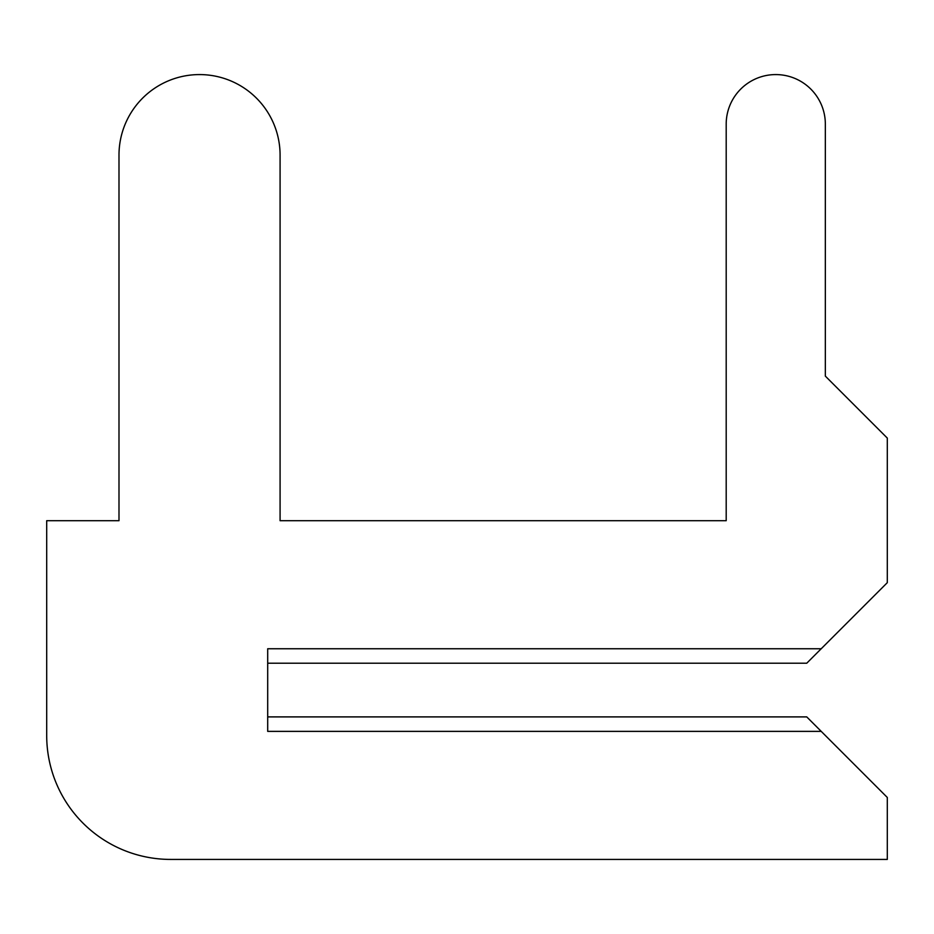 <?xml version="1.0" encoding="UTF-8"?>
<svg xmlns="http://www.w3.org/2000/svg" width="934" height="934" viewBox="0 0 934 934"><rect width="100%" height="100%" fill="white"/><g stroke="black" fill="none" stroke-linecap="round" stroke-linejoin="round"><path stroke-width="0.7" stroke-dasharray="4.67 3.5" d="M806.754 716.903L267.696 716.903L267.696 731.369L267.696 648.756L267.696 663.21L267.696 648.756L267.696 663.21L267.696 648.756L267.696 663.21L267.696 648.756L267.696 663.21L267.696 648.756L267.696 663.21L267.696 648.756L267.696 663.21L267.696 648.756L267.696 663.21L267.696 648.756L267.696 663.21L267.696 648.756L267.696 663.21L267.696 648.756L267.696 663.21L267.696 648.756L267.696 663.21L267.696 648.756L267.696 663.21L267.696 648.756L267.696 663.21L267.696 648.756L267.696 663.21L267.696 648.756L267.696 663.21L267.696 648.756L267.696 663.21L267.696 648.756L267.696 663.21L267.696 648.756L267.696 663.21L267.696 648.756L267.696 663.21L267.696 648.756L267.696 663.21L267.696 648.756L267.696 663.21L267.696 648.756L267.696 663.21L267.696 648.756L267.696 663.21L267.696 648.756L267.696 663.21L267.696 648.756L267.696 663.21L267.696 648.756L267.696 663.21L267.696 648.756L267.696 663.21L267.696 648.756L267.696 663.21L267.696 648.756L267.696 663.21L267.696 648.756L267.696 663.21L267.696 648.756L267.696 663.21L267.696 648.756L267.696 663.21L267.696 648.756L267.696 663.21L267.696 648.756L267.696 663.21L267.696 648.756L267.696 663.21L267.696 648.756L267.696 663.21L267.696 648.756L267.696 663.21L267.696 648.756L267.696 663.21L267.696 648.756L267.696 663.21L267.696 648.756L267.696 663.21L267.696 648.756L267.696 663.21L267.696 648.756L267.696 663.21L267.696 648.756L267.696 663.21L267.696 648.756L267.696 663.21L267.696 648.756L267.696 663.21L267.696 648.756L821.208 648.756L887.3 582.664L887.3 438.081L825.341 376.122L825.341 124.152A49.572 49.572 0 0 0 775.769 74.58A49.572 49.572 0 0 0 726.197 124.152L726.197 520.705L280.083 520.705L280.083 155.126A80.546 80.546 0 0 0 199.537 74.58A80.546 80.546 0 0 0 118.992 155.126L118.992 520.705L46.7 520.705L46.7 735.502A123.918 123.918 0 0 0 170.618 859.42L887.3 859.42L887.3 797.461L806.754 716.903L267.696 716.903L267.696 731.369L821.208 731.369L806.754 716.903L821.208 731.369L806.754 716.903L267.696 716.903L267.696 731.369L821.208 731.369L806.754 716.903L267.696 716.903L267.696 731.369L267.696 648.756L821.208 648.756L806.754 663.21L267.696 663.21L267.696 648.756L821.208 648.756L887.3 582.664L887.3 438.081L825.341 376.122L825.341 124.152A49.572 49.572 0 0 0 775.769 74.58A49.572 49.572 0 0 0 726.197 124.152L726.197 520.705L280.083 520.705L280.083 155.126A80.546 80.546 0 0 0 199.537 74.58A80.546 80.546 0 0 0 118.992 155.126L118.992 520.705L46.7 520.705L46.7 735.502A123.918 123.918 0 0 0 170.618 859.42L887.3 859.42L887.3 797.461L806.754 716.903L821.208 731.369L806.754 716.903L267.696 716.903L267.696 731.369L821.208 731.369L806.754 716.903L267.696 716.903L267.696 731.369L821.208 731.369L806.754 716.903L821.208 731.369L806.754 716.903L267.696 716.903L267.696 731.369L267.696 648.756L821.208 648.756L887.3 582.664L887.3 438.081L825.341 376.122L825.341 124.152A49.572 49.572 0 0 0 775.769 74.58A49.572 49.572 0 0 0 726.197 124.152L726.197 520.705L280.083 520.705L280.083 155.126A80.546 80.546 0 0 0 199.537 74.58A80.546 80.546 0 0 0 118.992 155.126L118.992 520.705L46.7 520.705L46.7 735.502A123.918 123.918 0 0 0 170.618 859.42L887.3 859.42L887.3 797.461L806.754 716.903L267.696 716.903L267.696 731.369L821.208 731.369L806.754 716.903L821.208 731.369L806.754 716.903L267.696 716.903L267.696 731.369L821.208 731.369L806.754 716.903L267.696 716.903L267.696 731.369L267.696 648.756L821.208 648.756L806.754 663.21L267.696 663.21L267.696 648.756L821.208 648.756L887.3 582.664L887.3 438.081L825.341 376.122L825.341 124.152A49.572 49.572 0 0 0 775.769 74.58A49.572 49.572 0 0 0 726.197 124.152L726.197 520.705L280.083 520.705L280.083 155.126A80.546 80.546 0 0 0 199.537 74.58A80.546 80.546 0 0 0 118.992 155.126L118.992 520.705L46.7 520.705L46.7 735.502A123.918 123.918 0 0 0 170.618 859.42L887.3 859.42L887.3 797.461L806.754 716.903L821.208 731.369L806.754 716.903L267.696 716.903L267.696 731.369L821.208 731.369L806.754 716.903L267.696 716.903L267.696 731.369L821.208 731.369L806.754 716.903L821.208 731.369L806.754 716.903L267.696 716.903L267.696 731.369L267.696 648.756L821.208 648.756L887.3 582.664L887.3 438.081L825.341 376.122L825.341 124.152A49.572 49.572 0 0 0 775.769 74.58A49.572 49.572 0 0 0 726.197 124.152L726.197 520.705L280.083 520.705L280.083 155.126A80.546 80.546 0 0 0 199.537 74.58A80.546 80.546 0 0 0 118.992 155.126L118.992 520.705L46.7 520.705L46.7 735.502A123.918 123.918 0 0 0 170.618 859.42L887.3 859.42L887.3 797.461L806.754 716.903L267.696 716.903L267.696 731.369L821.208 731.369L806.754 716.903L821.208 731.369L806.754 716.903L267.696 716.903L267.696 731.369L821.208 731.369L806.754 716.903L267.696 716.903L267.696 731.369L267.696 648.756L821.208 648.756L806.754 663.21L887.3 582.664L887.3 438.081L825.341 376.122L825.341 124.152A49.572 49.572 0 0 0 775.769 74.58A49.572 49.572 0 0 0 726.197 124.152L726.197 520.705L280.083 520.705L280.083 155.126A80.546 80.546 0 0 0 199.537 74.58A80.546 80.546 0 0 0 118.992 155.126L118.992 520.705L46.7 520.705L46.7 735.502A123.918 123.918 0 0 0 170.618 859.42L887.3 859.42L887.3 797.461L806.754 716.903L821.208 731.369L806.754 716.903L267.696 716.903L267.696 731.369L821.208 731.369L806.754 716.903L267.696 716.903L267.696 731.369L821.208 731.369L806.754 716.903L821.208 731.369L806.754 716.903L267.696 716.903L267.696 731.369L267.696 648.756L821.208 648.756L887.3 582.664L887.3 438.081L825.341 376.122L825.341 124.152A49.572 49.572 0 0 0 775.769 74.58A49.572 49.572 0 0 0 726.197 124.152L726.197 520.705L280.083 520.705L280.083 155.126A80.546 80.546 0 0 0 199.537 74.58A80.546 80.546 0 0 0 118.992 155.126L118.992 520.705L46.7 520.705L46.7 735.502A123.918 123.918 0 0 0 170.618 859.42L887.3 859.42L887.3 797.461L806.754 716.903L267.696 716.903L267.696 731.369L821.208 731.369L806.754 716.903L821.208 731.369L806.754 716.903L267.696 716.903L267.696 731.369L821.208 731.369L806.754 716.903L267.696 716.903L267.696 731.369L267.696 648.756L821.208 648.756L806.754 663.21L267.696 663.21L267.696 648.756L821.208 648.756L887.3 582.664L887.3 438.081L825.341 376.122L825.341 124.152A49.572 49.572 0 0 0 775.769 74.58A49.572 49.572 0 0 0 726.197 124.152L726.197 520.705L280.083 520.705L280.083 155.126A80.546 80.546 0 0 0 199.537 74.58A80.546 80.546 0 0 0 118.992 155.126L118.992 520.705L46.7 520.705L46.7 735.502A123.918 123.918 0 0 0 170.618 859.42L887.3 859.42L887.3 797.461L806.754 716.903L821.208 731.369L806.754 716.903L267.696 716.903L267.696 731.369L821.208 731.369L806.754 716.903L267.696 716.903L267.696 731.369L821.208 731.369L806.754 716.903L821.208 731.369L806.754 716.903L267.696 716.903L267.696 731.369L267.696 648.756L821.208 648.756L887.3 582.664L887.3 438.081L825.341 376.122L825.341 124.152A49.572 49.572 0 0 0 775.769 74.58A49.572 49.572 0 0 0 726.197 124.152L726.197 520.705L280.083 520.705L280.083 155.126A80.546 80.546 0 0 0 199.537 74.58A80.546 80.546 0 0 0 118.992 155.126L118.992 520.705L46.7 520.705L46.7 735.502A123.918 123.918 0 0 0 170.618 859.42L887.3 859.42L887.3 797.461L806.754 716.903L267.696 716.903L267.696 731.369L821.208 731.369L806.754 716.903L821.208 731.369L806.754 716.903L267.696 716.903L267.696 731.369L821.208 731.369L806.754 716.903L267.696 716.903L267.696 731.369L267.696 648.756L821.208 648.756L806.754 663.21L267.696 663.21L267.696 648.756L821.208 648.756L887.3 582.664L887.3 438.081L825.341 376.122L825.341 124.152A49.572 49.572 0 0 0 775.769 74.58A49.572 49.572 0 0 0 726.197 124.152L726.197 520.705L280.083 520.705L280.083 155.126A80.546 80.546 0 0 0 199.537 74.58A80.546 80.546 0 0 0 118.992 155.126L118.992 520.705L46.7 520.705L46.7 735.502A123.918 123.918 0 0 0 170.618 859.42L887.3 859.42L887.3 797.461L806.754 716.903L821.208 731.369L806.754 716.903L267.696 716.903L267.696 731.369L821.208 731.369L806.754 716.903L267.696 716.903L267.696 731.369L821.208 731.369L806.754 716.903L887.3 797.461L821.208 731.369L887.3 797.461L821.208 731.369L887.3 797.461L821.208 731.369L887.3 797.461L821.208 731.369L887.3 797.461L821.208 731.369L887.3 797.461L821.208 731.369L267.696 731.369L267.696 648.756L821.208 648.756L887.3 582.664L887.3 438.081L825.341 376.122L825.341 124.152A49.572 49.572 0 0 0 775.769 74.58A49.572 49.572 0 0 0 726.197 124.152L726.197 520.705L280.083 520.705L280.083 155.126A80.546 80.546 0 0 0 199.537 74.58A80.546 80.546 0 0 0 118.992 155.126L118.992 520.705L46.7 520.705L46.7 735.502A123.918 123.918 0 0 0 170.618 859.42L887.3 859.42L887.3 797.461L821.208 731.369L267.696 731.369L267.696 648.756L821.208 648.756L806.754 663.21L887.3 582.664L887.3 438.081L825.341 376.122L825.341 124.152A49.572 49.572 0 0 0 775.769 74.58A49.572 49.572 0 0 0 726.197 124.152L726.197 520.705L280.083 520.705L280.083 155.126A80.546 80.546 0 0 0 199.537 74.58A80.546 80.546 0 0 0 118.992 155.126L118.992 520.705L46.7 520.705L46.7 735.502A123.918 123.918 0 0 0 170.618 859.42L887.3 859.42L887.3 797.461L821.208 731.369L267.696 731.369L821.208 731.369L887.3 797.461L821.208 731.369L267.696 731.369L267.696 648.756L821.208 648.756L887.3 582.664L887.3 438.081L825.341 376.122L825.341 124.152A49.572 49.572 0 0 0 775.769 74.58A49.572 49.572 0 0 0 726.197 124.152L726.197 520.705L280.083 520.705L280.083 155.126A80.546 80.546 0 0 0 199.537 74.58A80.546 80.546 0 0 0 118.992 155.126L118.992 520.705L46.7 520.705L46.7 735.502A123.918 123.918 0 0 0 170.618 859.42L887.3 859.42L887.3 797.461L821.208 731.369L267.696 731.369L267.696 648.756L821.208 648.756L806.754 663.21L267.696 663.21L267.696 648.756L821.208 648.756L887.3 582.664L887.3 438.081L825.341 376.122L825.341 124.152A49.572 49.572 0 0 0 775.769 74.58A49.572 49.572 0 0 0 726.197 124.152L726.197 520.705L280.083 520.705L280.083 155.126A80.546 80.546 0 0 0 199.537 74.58A80.546 80.546 0 0 0 118.992 155.126L118.992 520.705L46.7 520.705L46.7 735.502A123.918 123.918 0 0 0 170.618 859.42L887.3 859.42L887.3 797.461L821.208 731.369L267.696 731.369L821.208 731.369L887.3 797.461L821.208 731.369L267.696 731.369L267.696 648.756L821.208 648.756L887.3 582.664L887.3 438.081L825.341 376.122L825.341 124.152A49.572 49.572 0 0 0 775.769 74.58A49.572 49.572 0 0 0 726.197 124.152L726.197 520.705L280.083 520.705L280.083 155.126A80.546 80.546 0 0 0 199.537 74.58A80.546 80.546 0 0 0 118.992 155.126L118.992 520.705L46.7 520.705L46.7 735.502A123.918 123.918 0 0 0 170.618 859.42L887.3 859.42L887.3 797.461L821.208 731.369L267.696 731.369L267.696 716.903L806.754 716.903L267.696 716.903L267.696 731.369L267.696 648.756L821.208 648.756L806.754 663.21L267.696 663.21L267.696 648.756L821.208 648.756L887.3 582.664L887.3 438.081L825.341 376.122L825.341 124.152A49.572 49.572 0 0 0 775.769 74.58A49.572 49.572 0 0 0 726.197 124.152L726.197 520.705L280.083 520.705L280.083 155.126A80.546 80.546 0 0 0 199.537 74.58A80.546 80.546 0 0 0 118.992 155.126L118.992 520.705L46.7 520.705L46.7 735.502A123.918 123.918 0 0 0 170.618 859.42L887.3 859.42L887.3 797.461L806.754 716.903L267.696 716.903L267.696 731.369L821.208 731.369L267.696 731.369L267.696 648.756L821.208 648.756L887.3 582.664L887.3 438.081L825.341 376.122L825.341 124.152A49.572 49.572 0 0 0 775.769 74.58A49.572 49.572 0 0 0 726.197 124.152L726.197 520.705L280.083 520.705L280.083 155.126A80.546 80.546 0 0 0 199.537 74.58A80.546 80.546 0 0 0 118.992 155.126L118.992 520.705L46.7 520.705L46.7 735.502A123.918 123.918 0 0 0 170.618 859.42L887.3 859.42L887.3 797.461L806.754 716.903L267.696 716.903L267.696 731.369L821.208 731.369L267.696 731.369L267.696 716.903L806.754 716.903L267.696 716.903L267.696 731.369L267.696 648.756L821.208 648.756L806.754 663.21L887.3 582.664L887.3 438.081L825.341 376.122L825.341 124.152A49.572 49.572 0 0 0 775.769 74.58A49.572 49.572 0 0 0 726.197 124.152L726.197 520.705L280.083 520.705L280.083 155.126A80.546 80.546 0 0 0 199.537 74.58A80.546 80.546 0 0 0 118.992 155.126L118.992 520.705L46.7 520.705L46.7 735.502A123.918 123.918 0 0 0 170.618 859.42L887.3 859.42L887.3 797.461L806.754 716.903L267.696 716.903L267.696 731.369L821.208 731.369L267.696 731.369L267.696 648.756L821.208 648.756L887.3 582.664L887.3 438.081L825.341 376.122L825.341 124.152A49.572 49.572 0 0 0 775.769 74.58A49.572 49.572 0 0 0 726.197 124.152L726.197 520.705L280.083 520.705L280.083 155.126A80.546 80.546 0 0 0 199.537 74.58A80.546 80.546 0 0 0 118.992 155.126L118.992 520.705L46.7 520.705L46.7 735.502A123.918 123.918 0 0 0 170.618 859.42L887.3 859.42L887.3 797.461L806.754 716.903L267.696 716.903L267.696 731.369L821.208 731.369L267.696 731.369L267.696 716.903L806.754 716.903L267.696 716.903L267.696 731.369L267.696 648.756L821.208 648.756L806.754 663.21L267.696 663.21L267.696 648.756L821.208 648.756L887.3 582.664L887.3 438.081L825.341 376.122L825.341 124.152A49.572 49.572 0 0 0 775.769 74.58A49.572 49.572 0 0 0 726.197 124.152L726.197 520.705L280.083 520.705L280.083 155.126A80.546 80.546 0 0 0 199.537 74.58A80.546 80.546 0 0 0 118.992 155.126L118.992 520.705L46.7 520.705L46.7 735.502A123.918 123.918 0 0 0 170.618 859.42L887.3 859.42L887.3 797.461L806.754 716.903L267.696 716.903L267.696 731.369L821.208 731.369L267.696 731.369L267.696 648.756L821.208 648.756L887.3 582.664L887.3 438.081L825.341 376.122L825.341 124.152A49.572 49.572 0 0 0 775.769 74.58A49.572 49.572 0 0 0 726.197 124.152L726.197 520.705L280.083 520.705L280.083 155.126A80.546 80.546 0 0 0 199.537 74.58A80.546 80.546 0 0 0 118.992 155.126L118.992 520.705L46.7 520.705L46.7 735.502A123.918 123.918 0 0 0 170.618 859.42L887.3 859.42L887.3 797.461L806.754 716.903L267.696 716.903L267.696 731.369L821.208 731.369L267.696 731.369L267.696 716.903L806.754 716.903L267.696 716.903L267.696 731.369L267.696 648.756L821.208 648.756L806.754 663.21L267.696 663.21L267.696 648.756L821.208 648.756L887.3 582.664L887.3 438.081L825.341 376.122L825.341 124.152A49.572 49.572 0 0 0 775.769 74.58A49.572 49.572 0 0 0 726.197 124.152L726.197 520.705L280.083 520.705L280.083 155.126A80.546 80.546 0 0 0 199.537 74.58A80.546 80.546 0 0 0 118.992 155.126L118.992 520.705L46.7 520.705L46.7 735.502A123.918 123.918 0 0 0 170.618 859.42L887.3 859.42L887.3 797.461L806.754 716.903L267.696 716.903L267.696 731.369L821.208 731.369L267.696 731.369L267.696 648.756L821.208 648.756L887.3 582.664L887.3 438.081L825.341 376.122L825.341 124.152A49.572 49.572 0 0 0 775.769 74.58A49.572 49.572 0 0 0 726.197 124.152L726.197 520.705L280.083 520.705L280.083 155.126A80.546 80.546 0 0 0 199.537 74.58A80.546 80.546 0 0 0 118.992 155.126L118.992 520.705L46.7 520.705L46.7 735.502A123.918 123.918 0 0 0 170.618 859.42L887.3 859.42L887.3 797.461L806.754 716.903L267.696 716.903L267.696 731.369L821.208 731.369L267.696 731.369L267.696 716.903L806.754 716.903L267.696 716.903L267.696 731.369L267.696 648.756L821.208 648.756L806.754 663.21L887.3 582.664L887.3 438.081L825.341 376.122L825.341 124.152A49.572 49.572 0 0 0 775.769 74.58A49.572 49.572 0 0 0 726.197 124.152L726.197 520.705L280.083 520.705L280.083 155.126A80.546 80.546 0 0 0 199.537 74.58A80.546 80.546 0 0 0 118.992 155.126L118.992 520.705L46.7 520.705L46.7 735.502A123.918 123.918 0 0 0 170.618 859.42L887.3 859.42L887.3 797.461L806.754 716.903L267.696 716.903L267.696 731.369L821.208 731.369L267.696 731.369L267.696 648.756L821.208 648.756L887.3 582.664L887.3 438.081L825.341 376.122L825.341 124.152A49.572 49.572 0 0 0 775.769 74.58A49.572 49.572 0 0 0 726.197 124.152L726.197 520.705L280.083 520.705L280.083 155.126A80.546 80.546 0 0 0 199.537 74.58A80.546 80.546 0 0 0 118.992 155.126L118.992 520.705L46.7 520.705L46.7 735.502A123.918 123.918 0 0 0 170.618 859.42L887.3 859.42L887.3 797.461L806.754 716.903L267.696 716.903L267.696 731.369L821.208 731.369L267.696 731.369L267.696 716.903L806.754 716.903L267.696 716.903L267.696 731.369L267.696 648.756L821.208 648.756L806.754 663.21L267.696 663.21L267.696 648.756L821.208 648.756L887.3 582.664L887.3 438.081L825.341 376.122L825.341 124.152A49.572 49.572 0 0 0 775.769 74.58A49.572 49.572 0 0 0 726.197 124.152L726.197 520.705L280.083 520.705L280.083 155.126A80.546 80.546 0 0 0 199.537 74.58A80.546 80.546 0 0 0 118.992 155.126L118.992 520.705L46.7 520.705L46.7 735.502A123.918 123.918 0 0 0 170.618 859.42L887.3 859.42L887.3 797.461L806.754 716.903L267.696 716.903L267.696 731.369L821.208 731.369L267.696 731.369L267.696 648.756L821.208 648.756L887.3 582.664L887.3 438.081L825.341 376.122L825.341 124.152A49.572 49.572 0 0 0 775.769 74.58A49.572 49.572 0 0 0 726.197 124.152L726.197 520.705L280.083 520.705L280.083 155.126A80.546 80.546 0 0 0 199.537 74.58A80.546 80.546 0 0 0 118.992 155.126L118.992 520.705L46.7 520.705L46.7 735.502A123.918 123.918 0 0 0 170.618 859.42L887.3 859.42L887.3 797.461L806.754 716.903L267.696 716.903L267.696 731.369L821.208 731.369L267.696 731.369L267.696 716.903L806.754 716.903L267.696 716.903L267.696 731.369L267.696 648.756L821.208 648.756L806.754 663.21L267.696 663.21L267.696 648.756L821.208 648.756L887.3 582.664L887.3 438.081L825.341 376.122L825.341 124.152A49.572 49.572 0 0 0 775.769 74.58A49.572 49.572 0 0 0 726.197 124.152L726.197 520.705L280.083 520.705L280.083 155.126A80.546 80.546 0 0 0 199.537 74.58A80.546 80.546 0 0 0 118.992 155.126L118.992 520.705L46.7 520.705L46.7 735.502A123.918 123.918 0 0 0 170.618 859.42L887.3 859.42L887.3 797.461L806.754 716.903L267.696 716.903L267.696 731.369L821.208 731.369L267.696 731.369L267.696 648.756L821.208 648.756L887.3 582.664L887.3 438.081L825.341 376.122L825.341 124.152A49.572 49.572 0 0 0 775.769 74.58A49.572 49.572 0 0 0 726.197 124.152L726.197 520.705L280.083 520.705L280.083 155.126A80.546 80.546 0 0 0 199.537 74.58A80.546 80.546 0 0 0 118.992 155.126L118.992 520.705L46.7 520.705L46.7 735.502A123.918 123.918 0 0 0 170.618 859.42L887.3 859.42L887.3 797.461L806.754 716.903L267.696 716.903L267.696 731.369L821.208 731.369L267.696 731.369L267.696 716.903L806.754 716.903L267.696 716.903L267.696 731.369L267.696 648.756L821.208 648.756L806.754 663.21L887.3 582.664L887.3 438.081L825.341 376.122L825.341 124.152A49.572 49.572 0 0 0 775.769 74.58A49.572 49.572 0 0 0 726.197 124.152L726.197 520.705L280.083 520.705L280.083 155.126A80.546 80.546 0 0 0 199.537 74.58A80.546 80.546 0 0 0 118.992 155.126L118.992 520.705L46.7 520.705L46.7 735.502A123.918 123.918 0 0 0 170.618 859.42L887.3 859.42L887.3 797.461L806.754 716.903L267.696 716.903L267.696 731.369L821.208 731.369L267.696 731.369L267.696 648.756L821.208 648.756L887.3 582.664L887.3 438.081L825.341 376.122L825.341 124.152A49.572 49.572 0 0 0 775.769 74.58A49.572 49.572 0 0 0 726.197 124.152L726.197 520.705L280.083 520.705L280.083 155.126A80.546 80.546 0 0 0 199.537 74.58A80.546 80.546 0 0 0 118.992 155.126L118.992 520.705L46.7 520.705L46.7 735.502A123.918 123.918 0 0 0 170.618 859.42L887.3 859.42L887.3 797.461L806.754 716.903L267.696 716.903L267.696 731.369L821.208 731.369L267.696 731.369L267.696 716.903L806.754 716.903L267.696 716.903L267.696 731.369L267.696 648.756L821.208 648.756L806.754 663.21L267.696 663.21L267.696 648.756L821.208 648.756L887.3 582.664L887.3 438.081L825.341 376.122L825.341 124.152A49.572 49.572 0 0 0 775.769 74.58A49.572 49.572 0 0 0 726.197 124.152L726.197 520.705L280.083 520.705L280.083 155.126A80.546 80.546 0 0 0 199.537 74.58A80.546 80.546 0 0 0 118.992 155.126L118.992 520.705L46.7 520.705L46.7 735.502A123.918 123.918 0 0 0 170.618 859.42L887.3 859.42L887.3 797.461L806.754 716.903L267.696 716.903L267.696 731.369L821.208 731.369L267.696 731.369L267.696 648.756L821.208 648.756L887.3 582.664L887.3 438.081L825.341 376.122L825.341 124.152A49.572 49.572 0 0 0 775.769 74.58A49.572 49.572 0 0 0 726.197 124.152L726.197 520.705L280.083 520.705L280.083 155.126A80.546 80.546 0 0 0 199.537 74.58A80.546 80.546 0 0 0 118.992 155.126L118.992 520.705L46.7 520.705L46.7 735.502A123.918 123.918 0 0 0 170.618 859.42L887.3 859.42L887.3 797.461L806.754 716.903L267.696 716.903L267.696 731.369L821.208 731.369L267.696 731.369L267.696 716.903L806.754 716.903L267.696 716.903L267.696 731.369L267.696 648.756L821.208 648.756L806.754 663.21L267.696 663.21L267.696 648.756L821.208 648.756L887.3 582.664L887.3 438.081L825.341 376.122L825.341 124.152A49.572 49.572 0 0 0 775.769 74.58A49.572 49.572 0 0 0 726.197 124.152L726.197 520.705L280.083 520.705L280.083 155.126A80.546 80.546 0 0 0 199.537 74.58A80.546 80.546 0 0 0 118.992 155.126L118.992 520.705L46.7 520.705L46.7 735.502A123.918 123.918 0 0 0 170.618 859.42L887.3 859.42L887.3 797.461L806.754 716.903L267.696 716.903L267.696 731.369L821.208 731.369L267.696 731.369L267.696 648.756L821.208 648.756L887.3 582.664L887.3 438.081L825.341 376.122L825.341 124.152A49.572 49.572 0 0 0 775.769 74.58A49.572 49.572 0 0 0 726.197 124.152L726.197 520.705L280.083 520.705L280.083 155.126A80.546 80.546 0 0 0 199.537 74.58A80.546 80.546 0 0 0 118.992 155.126L118.992 520.705L46.7 520.705L46.7 735.502A123.918 123.918 0 0 0 170.618 859.42L887.3 859.42L887.3 797.461L806.754 716.903L267.696 716.903L267.696 731.369L821.208 731.369L267.696 731.369L267.696 716.903L806.754 716.903L267.696 716.903L267.696 731.369L267.696 648.756L821.208 648.756L806.754 663.21L887.3 582.664L887.3 438.081L825.341 376.122L825.341 124.152A49.572 49.572 0 0 0 775.769 74.58A49.572 49.572 0 0 0 726.197 124.152L726.197 520.705L280.083 520.705L280.083 155.126A80.546 80.546 0 0 0 199.537 74.58A80.546 80.546 0 0 0 118.992 155.126L118.992 520.705L46.7 520.705L46.7 735.502A123.918 123.918 0 0 0 170.618 859.42L887.3 859.42L887.3 797.461L806.754 716.903L267.696 716.903L267.696 731.369L821.208 731.369L267.696 731.369L267.696 648.756L821.208 648.756L887.3 582.664L887.3 438.081L825.341 376.122L825.341 124.152A49.572 49.572 0 0 0 775.769 74.58A49.572 49.572 0 0 0 726.197 124.152L726.197 520.705L280.083 520.705L280.083 155.126A80.546 80.546 0 0 0 199.537 74.58A80.546 80.546 0 0 0 118.992 155.126L118.992 520.705L46.7 520.705L46.7 735.502A123.918 123.918 0 0 0 170.618 859.42L887.3 859.42L887.3 797.461L806.754 716.903L267.696 716.903L267.696 731.369L821.208 731.369L267.696 731.369L267.696 716.903L806.754 716.903L267.696 716.903L267.696 731.369L267.696 648.756L821.208 648.756L806.754 663.21L267.696 663.21L267.696 648.756L821.208 648.756L887.3 582.664L887.3 438.081L825.341 376.122L825.341 124.152A49.572 49.572 0 0 0 775.769 74.58A49.572 49.572 0 0 0 726.197 124.152L726.197 520.705L280.083 520.705L280.083 155.126A80.546 80.546 0 0 0 199.537 74.58A80.546 80.546 0 0 0 118.992 155.126L118.992 520.705L46.7 520.705L46.7 735.502A123.918 123.918 0 0 0 170.618 859.42L887.3 859.42L887.3 797.461L806.754 716.903L267.696 716.903L267.696 731.369L821.208 731.369L267.696 731.369L267.696 648.756L821.208 648.756L887.3 582.664L887.3 438.081L825.341 376.122L825.341 124.152A49.572 49.572 0 0 0 775.769 74.58A49.572 49.572 0 0 0 726.197 124.152L726.197 520.705L280.083 520.705L280.083 155.126A80.546 80.546 0 0 0 199.537 74.58A80.546 80.546 0 0 0 118.992 155.126L118.992 520.705L46.7 520.705L46.7 735.502A123.918 123.918 0 0 0 170.618 859.42L887.3 859.42L887.3 797.461L806.754 716.903L267.696 716.903L267.696 731.369L821.208 731.369L267.696 731.369L267.696 716.903L806.754 716.903L267.696 716.903L267.696 731.369L267.696 648.756L821.208 648.756L806.754 663.21L267.696 663.21L267.696 648.756L821.208 648.756L887.3 582.664L887.3 438.081L825.341 376.122L825.341 124.152A49.572 49.572 0 0 0 775.769 74.58A49.572 49.572 0 0 0 726.197 124.152L726.197 520.705L280.083 520.705L280.083 155.126A80.546 80.546 0 0 0 199.537 74.58A80.546 80.546 0 0 0 118.992 155.126L118.992 520.705L46.7 520.705L46.7 735.502A123.918 123.918 0 0 0 170.618 859.42L887.3 859.42L887.3 797.461L806.754 716.903L267.696 716.903L267.696 731.369L821.208 731.369L267.696 731.369L267.696 648.756L821.208 648.756L887.3 582.664L887.3 438.081L825.341 376.122L825.341 124.152A49.572 49.572 0 0 0 775.769 74.58A49.572 49.572 0 0 0 726.197 124.152L726.197 520.705L280.083 520.705L280.083 155.126A80.546 80.546 0 0 0 199.537 74.58A80.546 80.546 0 0 0 118.992 155.126L118.992 520.705L46.7 520.705L46.7 735.502A123.918 123.918 0 0 0 170.618 859.42L887.3 859.42L887.3 797.461L806.754 716.903L267.696 716.903L267.696 731.369L821.208 731.369L267.696 731.369L267.696 716.903L806.754 716.903L267.696 716.903L267.696 731.369L267.696 648.756L821.208 648.756L806.754 663.21L887.3 582.664L887.3 438.081L825.341 376.122L825.341 124.152A49.572 49.572 0 0 0 775.769 74.58A49.572 49.572 0 0 0 726.197 124.152L726.197 520.705L280.083 520.705L280.083 155.126A80.546 80.546 0 0 0 199.537 74.58A80.546 80.546 0 0 0 118.992 155.126L118.992 520.705L46.7 520.705L46.7 735.502A123.918 123.918 0 0 0 170.618 859.42L887.3 859.42L887.3 797.461L806.754 716.903L267.696 716.903L267.696 731.369L821.208 731.369L267.696 731.369L267.696 648.756L821.208 648.756L887.3 582.664L887.3 438.081L825.341 376.122L825.341 124.152A49.572 49.572 0 0 0 775.769 74.58A49.572 49.572 0 0 0 726.197 124.152L726.197 520.705L280.083 520.705L280.083 155.126A80.546 80.546 0 0 0 199.537 74.58A80.546 80.546 0 0 0 118.992 155.126L118.992 520.705L46.7 520.705L46.7 735.502A123.918 123.918 0 0 0 170.618 859.42L887.3 859.42L887.3 797.461L806.754 716.903L267.696 716.903L267.696 731.369L821.208 731.369L267.696 731.369L267.696 716.903L806.754 716.903L267.696 716.903L267.696 731.369L267.696 648.756L821.208 648.756L806.754 663.21L267.696 663.21L267.696 648.756L821.208 648.756L887.3 582.664L887.3 438.081L825.341 376.122L825.341 124.152A49.572 49.572 0 0 0 775.769 74.58A49.572 49.572 0 0 0 726.197 124.152L726.197 520.705L280.083 520.705L280.083 155.126A80.546 80.546 0 0 0 199.537 74.58A80.546 80.546 0 0 0 118.992 155.126L118.992 520.705L46.7 520.705L46.7 735.502A123.918 123.918 0 0 0 170.618 859.42L887.3 859.42L887.3 797.461L806.754 716.903L267.696 716.903L267.696 731.369L821.208 731.369L267.696 731.369L267.696 648.756L821.208 648.756L887.3 582.664L887.3 438.081L825.341 376.122L825.341 124.152A49.572 49.572 0 0 0 775.769 74.58A49.572 49.572 0 0 0 726.197 124.152L726.197 520.705L280.083 520.705L280.083 155.126A80.546 80.546 0 0 0 199.537 74.58A80.546 80.546 0 0 0 118.992 155.126L118.992 520.705L46.7 520.705L46.7 735.502A123.918 123.918 0 0 0 170.618 859.42L887.3 859.42L887.3 797.461L806.754 716.903M267.696 663.21L806.754 663.21L267.696 663.21L267.696 648.756L821.208 648.756L806.754 663.21L887.3 582.664L887.3 438.081L825.341 376.122L887.3 438.081L825.341 376.122L887.3 438.081L825.341 376.122L887.3 438.081L825.341 376.122L887.3 438.081L825.341 376.122L887.3 438.081L825.341 376.122L887.3 438.081L825.341 376.122L887.3 438.081L825.341 376.122L887.3 438.081L825.341 376.122L887.3 438.081L825.341 376.122L887.3 438.081L825.341 376.122L887.3 438.081L825.341 376.122L887.3 438.081L825.341 376.122L887.3 438.081L825.341 376.122L887.3 438.081L825.341 376.122L887.3 438.081L825.341 376.122L887.3 438.081L825.341 376.122L887.3 438.081L825.341 376.122L887.3 438.081L825.341 376.122L887.3 438.081L825.341 376.122L887.3 438.081L825.341 376.122L887.3 438.081L825.341 376.122L887.3 438.081L887.3 582.664L887.3 438.081L887.3 582.664L887.3 438.081L887.3 582.664L887.3 438.081L887.3 582.664L887.3 438.081L887.3 582.664L887.3 438.081L887.3 582.664L887.3 438.081L887.3 582.664L887.3 438.081L887.3 582.664L887.3 438.081L887.3 582.664L887.3 438.081L887.3 582.664L887.3 438.081L887.3 582.664L887.3 438.081L887.3 582.664L887.3 438.081L887.3 582.664L887.3 438.081L887.3 582.664L887.3 438.081L887.3 582.664L887.3 438.081L887.3 582.664L887.3 438.081L887.3 582.664L887.3 438.081L887.3 582.664L887.3 438.081L887.3 582.664L887.3 438.081L887.3 582.664L887.3 438.081L887.3 582.664L887.3 438.081L887.3 582.664L806.754 663.21L267.696 663.21L267.696 648.756L821.208 648.756L887.3 582.664L806.754 663.21L267.696 663.21L267.696 648.756L821.208 648.756L887.3 582.664L806.754 663.21L887.3 582.664L806.754 663.21L267.696 663.21L267.696 648.756L821.208 648.756L887.3 582.664L806.754 663.21L267.696 663.21L267.696 648.756L821.208 648.756L887.3 582.664L806.754 663.21L887.3 582.664L806.754 663.21L267.696 663.21L267.696 648.756L821.208 648.756L887.3 582.664L806.754 663.21L267.696 663.21L267.696 648.756L821.208 648.756L887.3 582.664L806.754 663.21L887.3 582.664L806.754 663.21L267.696 663.21L267.696 648.756L821.208 648.756L887.3 582.664L806.754 663.21L267.696 663.21L267.696 648.756L821.208 648.756L887.3 582.664L806.754 663.21L887.3 582.664L821.208 648.756L267.696 648.756L267.696 663.21L267.696 648.756L821.208 648.756L806.754 663.21L267.696 663.21L267.696 648.756L821.208 648.756L887.3 582.664L821.208 648.756L267.696 648.756L267.696 663.21L267.696 648.756L821.208 648.756L806.754 663.21L267.696 663.21L267.696 648.756L821.208 648.756L887.3 582.664L806.754 663.21L887.3 582.664L821.208 648.756L267.696 648.756L267.696 663.21L267.696 648.756L821.208 648.756L806.754 663.21L267.696 663.21L267.696 648.756L821.208 648.756L887.3 582.664L821.208 648.756L267.696 648.756L267.696 663.21L267.696 648.756L821.208 648.756L806.754 663.21L267.696 663.21L267.696 648.756L821.208 648.756L887.3 582.664L806.754 663.21L887.3 582.664L821.208 648.756L267.696 648.756L267.696 663.21L267.696 648.756L821.208 648.756L806.754 663.21L267.696 663.21L267.696 648.756L821.208 648.756L887.3 582.664L821.208 648.756L267.696 648.756L267.696 663.21L267.696 648.756L821.208 648.756L806.754 663.21L267.696 663.21L267.696 648.756L821.208 648.756L887.3 582.664L806.754 663.21L887.3 582.664L821.208 648.756L267.696 648.756L267.696 663.21L267.696 648.756L821.208 648.756L806.754 663.21L267.696 663.21L806.754 663.21L821.208 648.756L806.754 663.21L267.696 663.21L806.754 663.21L267.696 663.21L806.754 663.21L821.208 648.756L806.754 663.21L267.696 663.21L806.754 663.21L267.696 663.21L806.754 663.21L821.208 648.756L806.754 663.21L267.696 663.21L806.754 663.21L267.696 663.21L806.754 663.21L821.208 648.756L806.754 663.21L267.696 663.21L806.754 663.21L267.696 663.21L806.754 663.21L821.208 648.756L806.754 663.21L267.696 663.21L806.754 663.21L267.696 663.21L806.754 663.21L821.208 648.756L806.754 663.21L267.696 663.21L806.754 663.21L267.696 663.21L806.754 663.21L821.208 648.756L806.754 663.21L267.696 663.21L806.754 663.21L267.696 663.21L806.754 663.21L821.208 648.756L806.754 663.21L267.696 663.21L806.754 663.21L267.696 663.21L806.754 663.21L821.208 648.756L806.754 663.21L267.696 663.21L806.754 663.21L267.696 663.21L806.754 663.21L821.208 648.756L806.754 663.21L267.696 663.21L806.754 663.21L267.696 663.21L806.754 663.21L821.208 648.756L806.754 663.21L267.696 663.21L806.754 663.21L267.696 663.21L806.754 663.21L821.208 648.756L806.754 663.21L267.696 663.21L806.754 663.21L267.696 663.21L806.754 663.21L821.208 648.756L806.754 663.21L267.696 663.21L806.754 663.21L267.696 663.21L806.754 663.21L821.208 648.756L806.754 663.21L267.696 663.21L806.754 663.21L267.696 663.21L806.754 663.21L821.208 648.756M825.341 124.152A49.572 49.572 0 0 0 775.769 74.58A49.572 49.572 0 0 0 726.197 124.152A49.572 49.572 0 0 1 775.769 74.58A49.572 49.572 0 0 1 825.341 124.152A49.572 49.572 0 0 0 775.769 74.58A49.572 49.572 0 0 0 726.197 124.152A49.572 49.572 0 0 1 775.769 74.58A49.572 49.572 0 0 1 825.341 124.152A49.572 49.572 0 0 0 775.769 74.58A49.572 49.572 0 0 0 726.197 124.152A49.572 49.572 0 0 1 775.769 74.58A49.572 49.572 0 0 1 825.341 124.152A49.572 49.572 0 0 0 775.769 74.58A49.572 49.572 0 0 0 726.197 124.152A49.572 49.572 0 0 1 775.769 74.58A49.572 49.572 0 0 1 825.341 124.152A49.572 49.572 0 0 0 775.769 74.58A49.572 49.572 0 0 0 726.197 124.152A49.572 49.572 0 0 1 775.769 74.58A49.572 49.572 0 0 1 825.341 124.152A49.572 49.572 0 0 0 775.769 74.58A49.572 49.572 0 0 0 726.197 124.152A49.572 49.572 0 0 1 775.769 74.58A49.572 49.572 0 0 1 825.341 124.152A49.572 49.572 0 0 0 775.769 74.58A49.572 49.572 0 0 0 726.197 124.152A49.572 49.572 0 0 1 775.769 74.58A49.572 49.572 0 0 1 825.341 124.152A49.572 49.572 0 0 0 775.769 74.58A49.572 49.572 0 0 0 726.197 124.152A49.572 49.572 0 0 1 775.769 74.58A49.572 49.572 0 0 1 825.341 124.152A49.572 49.572 0 0 0 775.769 74.58A49.572 49.572 0 0 0 726.197 124.152A49.572 49.572 0 0 1 775.769 74.58A49.572 49.572 0 0 1 825.341 124.152A49.572 49.572 0 0 0 775.769 74.58A49.572 49.572 0 0 0 726.197 124.152A49.572 49.572 0 0 1 775.769 74.58A49.572 49.572 0 0 1 825.341 124.152A49.572 49.572 0 0 0 775.769 74.58A49.572 49.572 0 0 0 726.197 124.152A49.572 49.572 0 0 1 775.769 74.58A49.572 49.572 0 0 1 825.341 124.152A49.572 49.572 0 0 0 775.769 74.58A49.572 49.572 0 0 0 726.197 124.152A49.572 49.572 0 0 1 775.769 74.58A49.572 49.572 0 0 1 825.341 124.152A49.572 49.572 0 0 0 775.769 74.58A49.572 49.572 0 0 0 726.197 124.152A49.572 49.572 0 0 1 775.769 74.58A49.572 49.572 0 0 1 825.341 124.152A49.572 49.572 0 0 0 775.769 74.58A49.572 49.572 0 0 0 726.197 124.152A49.572 49.572 0 0 1 775.769 74.58A49.572 49.572 0 0 1 825.341 124.152A49.572 49.572 0 0 0 775.769 74.58A49.572 49.572 0 0 0 726.197 124.152A49.572 49.572 0 0 1 775.769 74.58A49.572 49.572 0 0 1 825.341 124.152A49.572 49.572 0 0 0 775.769 74.58A49.572 49.572 0 0 0 726.197 124.152A49.572 49.572 0 0 1 775.769 74.58A49.572 49.572 0 0 1 825.341 124.152A49.572 49.572 0 0 0 775.769 74.58A49.572 49.572 0 0 0 726.197 124.152A49.572 49.572 0 0 1 775.769 74.58A49.572 49.572 0 0 1 825.341 124.152A49.572 49.572 0 0 0 775.769 74.58A49.572 49.572 0 0 0 726.197 124.152A49.572 49.572 0 0 1 775.769 74.58A49.572 49.572 0 0 1 825.341 124.152A49.572 49.572 0 0 0 775.769 74.58A49.572 49.572 0 0 0 726.197 124.152A49.572 49.572 0 0 1 775.769 74.58A49.572 49.572 0 0 1 825.341 124.152A49.572 49.572 0 0 0 775.769 74.58A49.572 49.572 0 0 0 726.197 124.152A49.572 49.572 0 0 1 775.769 74.58A49.572 49.572 0 0 1 825.341 124.152A49.572 49.572 0 0 0 775.769 74.58A49.572 49.572 0 0 0 726.197 124.152A49.572 49.572 0 0 1 775.769 74.58A49.572 49.572 0 0 1 825.341 124.152A49.572 49.572 0 0 0 775.769 74.58A49.572 49.572 0 0 0 726.197 124.152A49.572 49.572 0 0 1 775.769 74.58A49.572 49.572 0 0 1 825.341 124.152M280.083 155.126A80.546 80.546 0 0 0 199.537 74.58A80.546 80.546 0 0 0 118.992 155.126A80.546 80.546 0 0 1 199.537 74.58A80.546 80.546 0 0 1 280.083 155.126A80.546 80.546 0 0 0 199.537 74.58A80.546 80.546 0 0 0 118.992 155.126A80.546 80.546 0 0 1 199.537 74.58A80.546 80.546 0 0 1 280.083 155.126A80.546 80.546 0 0 0 199.537 74.58A80.546 80.546 0 0 0 118.992 155.126A80.546 80.546 0 0 1 199.537 74.58A80.546 80.546 0 0 1 280.083 155.126A80.546 80.546 0 0 0 199.537 74.58A80.546 80.546 0 0 0 118.992 155.126A80.546 80.546 0 0 1 199.537 74.58A80.546 80.546 0 0 1 280.083 155.126A80.546 80.546 0 0 0 199.537 74.58A80.546 80.546 0 0 0 118.992 155.126A80.546 80.546 0 0 1 199.537 74.58A80.546 80.546 0 0 1 280.083 155.126A80.546 80.546 0 0 0 199.537 74.58A80.546 80.546 0 0 0 118.992 155.126A80.546 80.546 0 0 1 199.537 74.58A80.546 80.546 0 0 1 280.083 155.126A80.546 80.546 0 0 0 199.537 74.58A80.546 80.546 0 0 0 118.992 155.126A80.546 80.546 0 0 1 199.537 74.58A80.546 80.546 0 0 1 280.083 155.126A80.546 80.546 0 0 0 199.537 74.58A80.546 80.546 0 0 0 118.992 155.126A80.546 80.546 0 0 1 199.537 74.58A80.546 80.546 0 0 1 280.083 155.126A80.546 80.546 0 0 0 199.537 74.58A80.546 80.546 0 0 0 118.992 155.126A80.546 80.546 0 0 1 199.537 74.58A80.546 80.546 0 0 1 280.083 155.126A80.546 80.546 0 0 0 199.537 74.58A80.546 80.546 0 0 0 118.992 155.126A80.546 80.546 0 0 1 199.537 74.58A80.546 80.546 0 0 1 280.083 155.126A80.546 80.546 0 0 0 199.537 74.58A80.546 80.546 0 0 0 118.992 155.126A80.546 80.546 0 0 1 199.537 74.58A80.546 80.546 0 0 1 280.083 155.126A80.546 80.546 0 0 0 199.537 74.58A80.546 80.546 0 0 0 118.992 155.126A80.546 80.546 0 0 1 199.537 74.58A80.546 80.546 0 0 1 280.083 155.126A80.546 80.546 0 0 0 199.537 74.58A80.546 80.546 0 0 0 118.992 155.126A80.546 80.546 0 0 1 199.537 74.58A80.546 80.546 0 0 1 280.083 155.126A80.546 80.546 0 0 0 199.537 74.58A80.546 80.546 0 0 0 118.992 155.126A80.546 80.546 0 0 1 199.537 74.58A80.546 80.546 0 0 1 280.083 155.126A80.546 80.546 0 0 0 199.537 74.58A80.546 80.546 0 0 0 118.992 155.126A80.546 80.546 0 0 1 199.537 74.58A80.546 80.546 0 0 1 280.083 155.126A80.546 80.546 0 0 0 199.537 74.58A80.546 80.546 0 0 0 118.992 155.126A80.546 80.546 0 0 1 199.537 74.58A80.546 80.546 0 0 1 280.083 155.126A80.546 80.546 0 0 0 199.537 74.58A80.546 80.546 0 0 0 118.992 155.126A80.546 80.546 0 0 1 199.537 74.58A80.546 80.546 0 0 1 280.083 155.126A80.546 80.546 0 0 0 199.537 74.58A80.546 80.546 0 0 0 118.992 155.126A80.546 80.546 0 0 1 199.537 74.58A80.546 80.546 0 0 1 280.083 155.126A80.546 80.546 0 0 0 199.537 74.58A80.546 80.546 0 0 0 118.992 155.126A80.546 80.546 0 0 1 199.537 74.58A80.546 80.546 0 0 1 280.083 155.126A80.546 80.546 0 0 0 199.537 74.58A80.546 80.546 0 0 0 118.992 155.126A80.546 80.546 0 0 1 199.537 74.58A80.546 80.546 0 0 1 280.083 155.126A80.546 80.546 0 0 0 199.537 74.58A80.546 80.546 0 0 0 118.992 155.126A80.546 80.546 0 0 1 199.537 74.58A80.546 80.546 0 0 1 280.083 155.126A80.546 80.546 0 0 0 199.537 74.58A80.546 80.546 0 0 0 118.992 155.126A80.546 80.546 0 0 1 199.537 74.58A80.546 80.546 0 0 1 280.083 155.126M118.992 520.705L46.7 520.705L118.992 520.705M46.7 735.502A123.918 123.918 0 0 0 170.618 859.42L887.3 859.42L887.3 797.461L887.3 859.42L887.3 797.461L887.3 859.42L887.3 797.461L887.3 859.42L887.3 797.461L887.3 859.42L887.3 797.461L887.3 859.42L887.3 797.461L887.3 859.42L887.3 797.461L887.3 859.42L887.3 797.461L887.3 859.42L887.3 797.461L887.3 859.42L887.3 797.461L887.3 859.42L887.3 797.461L887.3 859.42L887.3 797.461L887.3 859.42L887.3 797.461L887.3 859.42L887.3 797.461L887.3 859.42L887.3 797.461L887.3 859.42L887.3 797.461L887.3 859.42L887.3 797.461L887.3 859.42L887.3 797.461L887.3 859.42L887.3 797.461L887.3 859.42L887.3 797.461L887.3 859.42L887.3 797.461L887.3 859.42L887.3 797.461L887.3 859.42L170.618 859.42A123.918 123.918 0 0 1 46.7 735.502A123.918 123.918 0 0 0 170.618 859.42A123.918 123.918 0 0 1 46.7 735.502A123.918 123.918 0 0 0 170.618 859.42A123.918 123.918 0 0 1 46.7 735.502A123.918 123.918 0 0 0 170.618 859.42A123.918 123.918 0 0 1 46.7 735.502A123.918 123.918 0 0 0 170.618 859.42A123.918 123.918 0 0 1 46.7 735.502A123.918 123.918 0 0 0 170.618 859.42A123.918 123.918 0 0 1 46.7 735.502A123.918 123.918 0 0 0 170.618 859.42A123.918 123.918 0 0 1 46.7 735.502A123.918 123.918 0 0 0 170.618 859.42A123.918 123.918 0 0 1 46.7 735.502A123.918 123.918 0 0 0 170.618 859.42A123.918 123.918 0 0 1 46.7 735.502A123.918 123.918 0 0 0 170.618 859.42A123.918 123.918 0 0 1 46.7 735.502A123.918 123.918 0 0 0 170.618 859.42A123.918 123.918 0 0 1 46.7 735.502A123.918 123.918 0 0 0 170.618 859.42A123.918 123.918 0 0 1 46.7 735.502A123.918 123.918 0 0 0 170.618 859.42A123.918 123.918 0 0 1 46.7 735.502A123.918 123.918 0 0 0 170.618 859.42A123.918 123.918 0 0 1 46.7 735.502A123.918 123.918 0 0 0 170.618 859.42A123.918 123.918 0 0 1 46.7 735.502A123.918 123.918 0 0 0 170.618 859.42A123.918 123.918 0 0 1 46.7 735.502A123.918 123.918 0 0 0 170.618 859.42A123.918 123.918 0 0 1 46.7 735.502A123.918 123.918 0 0 0 170.618 859.42A123.918 123.918 0 0 1 46.7 735.502A123.918 123.918 0 0 0 170.618 859.42A123.918 123.918 0 0 1 46.7 735.502A123.918 123.918 0 0 0 170.618 859.42A123.918 123.918 0 0 1 46.7 735.502A123.918 123.918 0 0 0 170.618 859.42A123.918 123.918 0 0 1 46.7 735.502A123.918 123.918 0 0 0 170.618 859.42A123.918 123.918 0 0 1 46.7 735.502M267.696 716.903L267.696 731.369L821.208 731.369"/><path stroke-width="1.4" d="M267.696 716.903L267.696 663.21L267.696 716.903L267.696 663.21L267.696 716.903L267.696 663.21L267.696 716.903L267.696 663.21L267.696 716.903L267.696 663.21L267.696 716.903L267.696 663.21L267.696 716.903L267.696 663.21L267.696 716.903L267.696 663.21L267.696 716.903L267.696 663.21L267.696 716.903L267.696 663.21L267.696 716.903L267.696 663.21L267.696 716.903L267.696 663.21L267.696 716.903L267.696 663.21L267.696 716.903L267.696 663.21L267.696 716.903L267.696 663.21L267.696 716.903L267.696 663.21L267.696 716.903L267.696 663.21L267.696 716.903L267.696 663.21L267.696 716.903L267.696 663.21L267.696 716.903L267.696 663.21L267.696 716.903L267.696 663.21L267.696 716.903L267.696 663.21L267.696 716.903L806.754 716.903L887.3 797.461L887.3 859.42L170.618 859.42A123.918 123.918 0 0 1 46.7 735.502L46.7 520.705L46.7 735.502L46.7 520.705L46.7 735.502L46.7 520.705L46.7 735.502L46.7 520.705L46.7 735.502L46.7 520.705L46.7 735.502L46.7 520.705L46.7 735.502L46.7 520.705L46.7 735.502L46.7 520.705L46.7 735.502L46.7 520.705L46.7 735.502L46.7 520.705L46.7 735.502L46.7 520.705L46.7 735.502L46.7 520.705L46.7 735.502L46.7 520.705L46.7 735.502L46.7 520.705L46.7 735.502L46.7 520.705L46.7 735.502L46.7 520.705L46.7 735.502L46.7 520.705L46.7 735.502L46.7 520.705L46.7 735.502L46.7 520.705L46.7 735.502L46.7 520.705L46.7 735.502L46.7 520.705L46.7 735.502L46.7 520.705L46.7 735.502L46.7 520.705L118.992 520.705L118.992 155.126A80.546 80.546 0 0 1 199.537 74.58A80.546 80.546 0 0 1 280.083 155.126L280.083 520.705L280.083 155.126L280.083 520.705L280.083 155.126L280.083 520.705L280.083 155.126L280.083 520.705L280.083 155.126L280.083 520.705L280.083 155.126L280.083 520.705L280.083 155.126L280.083 520.705L280.083 155.126L280.083 520.705L280.083 155.126L280.083 520.705L280.083 155.126L280.083 520.705L280.083 155.126L280.083 520.705L280.083 155.126L280.083 520.705L280.083 155.126L280.083 520.705L280.083 155.126L280.083 520.705L280.083 155.126L280.083 520.705L280.083 155.126L280.083 520.705L280.083 155.126L280.083 520.705L280.083 155.126L280.083 520.705L280.083 155.126L280.083 520.705L280.083 155.126L280.083 520.705L280.083 155.126L280.083 520.705L280.083 155.126L280.083 520.705L280.083 155.126L280.083 520.705L726.197 520.705L280.083 520.705L726.197 520.705L280.083 520.705L726.197 520.705L280.083 520.705L726.197 520.705L280.083 520.705L726.197 520.705L280.083 520.705L726.197 520.705L280.083 520.705L726.197 520.705L280.083 520.705L726.197 520.705L280.083 520.705L726.197 520.705L280.083 520.705L726.197 520.705L280.083 520.705L726.197 520.705L280.083 520.705L726.197 520.705L280.083 520.705L726.197 520.705L280.083 520.705L726.197 520.705L280.083 520.705L726.197 520.705L280.083 520.705L726.197 520.705L280.083 520.705L726.197 520.705L280.083 520.705L726.197 520.705L280.083 520.705L726.197 520.705L280.083 520.705L726.197 520.705L280.083 520.705L726.197 520.705L280.083 520.705L726.197 520.705L280.083 520.705L726.197 520.705L726.197 124.152A49.572 49.572 0 0 1 775.769 74.58A49.572 49.572 0 0 1 825.341 124.152L825.341 376.122L825.341 124.152L825.341 376.122L825.341 124.152L825.341 376.122L825.341 124.152L825.341 376.122L825.341 124.152L825.341 376.122L825.341 124.152L825.341 376.122L825.341 124.152L825.341 376.122L825.341 124.152L825.341 376.122L825.341 124.152L825.341 376.122L825.341 124.152L825.341 376.122L825.341 124.152L825.341 376.122L825.341 124.152L825.341 376.122L825.341 124.152L825.341 376.122L825.341 124.152L825.341 376.122L825.341 124.152L825.341 376.122L825.341 124.152L825.341 376.122L825.341 124.152L825.341 376.122L825.341 124.152L825.341 376.122L825.341 124.152L825.341 376.122L825.341 124.152L825.341 376.122L825.341 124.152L825.341 376.122L825.341 124.152L825.341 376.122L825.341 124.152L825.341 376.122L887.3 438.081L887.3 582.664L821.208 648.756L267.696 648.756L267.696 731.369L821.208 731.369M821.208 648.756L806.754 663.21L267.696 663.21"/></g></svg>
